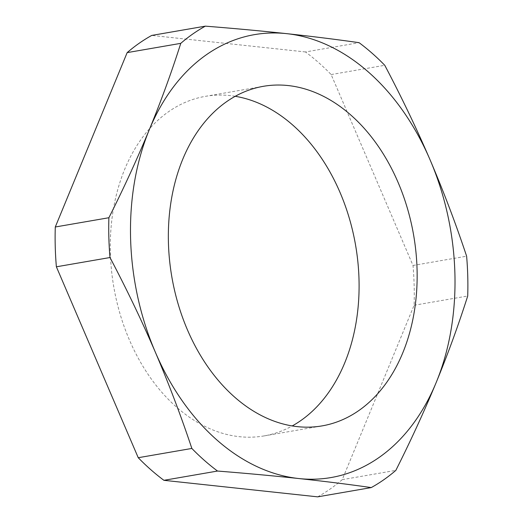 <?xml version="1.0" encoding="UTF-8"?>
<svg xmlns="http://www.w3.org/2000/svg" width="523" height="523" viewBox="0 0 523 523"><rect width="100%" height="100%" fill="white"/><g stroke="black" fill="none" stroke-linecap="round" stroke-linejoin="round"><path stroke-width="0.39" stroke-dasharray="2.62 1.96" d="M235.226 96.297A172.302 122.683 80.2 0 0 205.343 96.35A172.302 122.683 80.2 0 0 111.242 225.524A172.302 122.683 80.2 0 0 176.578 407.149A172.302 122.683 80.2 0 0 264.05 435.921A172.302 122.683 80.2 0 0 292.22 425.938M317.644 496.85A248.719 177.094 80.2 0 0 342.232 479.65L414.105 305.269A248.719 177.094 80.2 0 0 413.013 265.468L331.151 74.554A248.719 177.094 80.2 0 0 318.592 62.583A248.719 177.094 80.2 0 0 305.478 51.954L359.092 42.683M342.232 479.65L395.839 470.38M305.478 51.954L151.748 35.42M331.151 74.554L384.765 65.29M413.013 265.468L466.621 256.198M414.105 305.269L467.712 296.005M205.343 96.35L263.396 86.308M264.05 435.921L322.103 425.885"/><path stroke-width="0.78" d="M350.868 115.086A172.302 122.683 80.2 0 0 263.396 86.308A172.302 122.683 80.2 0 0 169.295 215.489A172.302 122.683 80.2 0 0 234.631 397.107A172.302 122.683 80.2 0 0 322.103 425.885A172.302 122.683 80.2 0 0 416.197 296.704A172.302 122.683 80.2 0 0 350.868 115.086M292.22 425.938A172.302 122.683 80.2 0 0 359.098 286.349A172.302 122.683 80.2 0 0 292.815 125.121A172.302 122.683 80.2 0 0 235.226 96.297M359.092 42.683A248.719 177.094 -99.8 0 1 372.199 53.32A248.719 177.094 -99.8 0 1 384.765 65.29C401.298 96.605 416.419 128.168 430.135 159.973C443.707 191.804 455.873 223.877 466.621 256.198A248.719 177.094 -99.8 0 1 467.712 296.005C458.625 324.593 448.126 353.398 436.221 382.424C424.133 411.575 410.673 440.889 395.839 470.38A248.719 177.094 -99.8 0 1 371.252 487.58C348.521 484.324 324.384 481.317 298.829 478.545C273.137 475.806 246.032 473.302 217.522 471.046A248.719 177.094 -99.8 0 1 191.849 448.446C181.095 416.125 168.936 384.052 155.364 352.221C141.648 320.416 126.52 288.853 109.987 257.532A248.719 177.094 -99.8 0 1 108.895 217.731C123.735 188.241 137.196 158.92 149.277 129.769C161.189 100.749 171.681 71.939 180.768 43.35A248.719 177.094 -99.8 0 1 205.356 26.15C233.873 28.405 260.97 30.903 286.669 33.649C312.218 36.414 336.361 39.428 359.092 42.683M205.356 26.15L151.748 35.42A248.719 177.094 80.2 0 0 127.161 52.62L55.288 226.995A248.719 177.094 80.2 0 0 56.379 266.802L138.235 457.71A248.719 177.094 80.2 0 0 163.908 480.317L217.522 471.046M138.235 457.71L191.849 448.446M163.908 480.317L317.644 496.85L371.252 487.58M436.221 382.424A224.746 160.025 -99.8 0 1 298.829 478.545A224.746 160.025 -99.8 0 1 155.364 352.221A224.746 160.025 -99.8 0 1 149.277 129.769A224.746 160.025 -99.8 0 1 286.669 33.649A224.746 160.025 -99.8 0 1 430.135 159.973A224.746 160.025 -99.8 0 1 436.221 382.424M56.379 266.802L109.987 257.532M55.288 226.995L108.895 217.731M127.161 52.62L180.768 43.35"/></g></svg>
